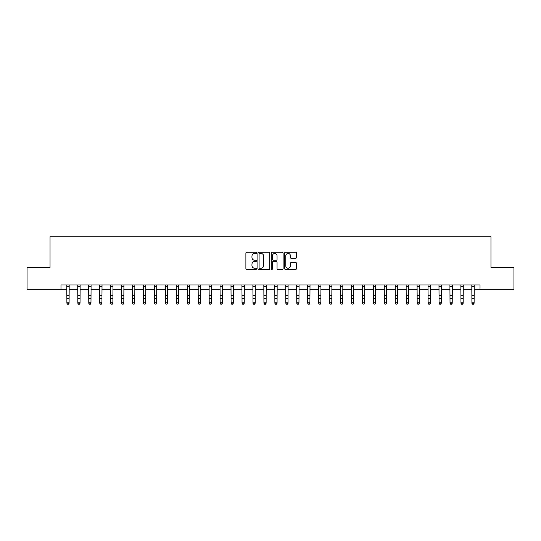 <?xml version="1.0" encoding="UTF-8"?>
<svg xmlns="http://www.w3.org/2000/svg" width="541" height="541" viewBox="0 0 541 541"><rect width="100%" height="100%" fill="white"/><g stroke="black" fill="none" stroke-linecap="round" stroke-linejoin="round"><path stroke-width="0.81" d="M256.488 252.857A0.602 0.602 0 0 0 255.886 252.255L246.757 252.255A0.859 0.859 0 0 0 245.891 253.114L245.891 268.586A0.859 0.859 0 0 0 246.757 269.445L255.886 269.445A0.602 0.602 0 0 0 256.488 268.843A0.602 0.602 0 0 0 255.886 268.248L254.703 268.248A2.752 2.752 0 0 1 251.957 265.496L251.957 264.204A2.752 2.752 0 0 1 254.703 261.452L255.886 261.452A0.602 0.602 0 0 0 256.488 260.85A0.602 0.602 0 0 0 255.886 260.248L254.703 260.248A2.752 2.752 0 0 1 251.957 257.502L251.957 256.211A2.752 2.752 0 0 1 254.703 253.459L255.886 253.459A0.602 0.602 0 0 0 256.488 252.857M295.623 258.314A0.859 0.859 0 0 0 296.482 257.455L296.482 253.114A0.859 0.859 0 0 0 295.623 252.255L285.479 252.255A0.859 0.859 0 0 0 284.62 253.114L284.62 268.586A0.859 0.859 0 0 0 285.479 269.445L295.623 269.445A0.859 0.859 0 0 0 296.482 268.586L296.482 263.345A0.859 0.859 0 0 0 295.623 262.486L291.281 262.486A0.859 0.859 0 0 0 290.422 263.345L290.422 265.949A2.299 2.299 0 0 1 288.123 268.248A2.299 2.299 0 0 1 285.824 265.949L285.824 255.758A2.299 2.299 0 0 1 288.123 253.459A2.299 2.299 0 0 1 290.422 255.758L290.422 257.455A0.859 0.859 0 0 0 291.281 258.314L295.623 258.314M60.984 289.313L27.05 289.313L27.05 267.423L50.036 267.423L50.036 236.769L490.964 236.769L490.964 267.423L513.95 267.423L513.95 289.313L480.016 289.313L480.016 284.938L60.984 284.938L60.984 289.313L66.895 289.313M269.749 253.114A0.859 0.859 0 0 0 268.891 252.255L258.747 252.255A0.859 0.859 0 0 0 257.888 253.114L257.888 268.586A0.859 0.859 0 0 0 258.747 269.445L268.891 269.445A0.859 0.859 0 0 0 269.749 268.586L269.749 253.114M272.109 252.255L282.253 252.255A0.859 0.859 0 0 1 283.112 253.114L283.112 268.586A0.859 0.859 0 0 1 282.253 269.445L277.912 269.445A0.859 0.859 0 0 1 277.053 268.586L277.053 262.311A0.859 0.859 0 0 0 276.194 261.452L273.313 261.452A0.859 0.859 0 0 0 272.454 262.311L272.454 268.843A0.602 0.602 0 0 1 271.853 269.445A0.602 0.602 0 0 1 271.251 268.843L271.251 253.114A0.859 0.859 0 0 1 272.109 252.255M69.086 289.313L77.843 289.313M80.034 289.313L88.785 289.313M90.976 289.313L99.733 289.313M101.924 289.313L110.682 289.313M112.873 289.313L121.63 289.313M123.815 289.313L132.572 289.313M134.763 289.313L143.521 289.313M145.712 289.313L154.469 289.313M156.653 289.313L165.411 289.313M167.602 289.313L176.359 289.313M178.55 289.313L187.308 289.313M189.499 289.313L198.256 289.313M200.44 289.313L209.198 289.313M211.389 289.313L220.146 289.313M222.337 289.313L231.095 289.313M233.279 289.313L242.037 289.313M244.228 289.313L252.985 289.313M255.176 289.313L263.934 289.313M266.125 289.313L274.875 289.313M277.066 289.313L285.824 289.313M288.015 289.313L296.772 289.313M298.963 289.313L307.721 289.313M309.905 289.313L318.663 289.313M320.854 289.313L329.611 289.313M331.802 289.313L340.56 289.313M342.744 289.313L351.501 289.313M353.692 289.313L362.45 289.313M364.641 289.313L373.398 289.313M375.589 289.313L384.347 289.313M386.531 289.313L395.288 289.313M397.479 289.313L406.237 289.313M408.428 289.313L417.185 289.313M419.37 289.313L428.127 289.313M430.318 289.313L439.076 289.313M441.267 289.313L450.024 289.313M452.215 289.313L460.966 289.313M463.157 289.313L471.914 289.313M474.105 289.313L480.016 289.313M259.694 253.459A0.602 0.602 0 0 0 259.092 254.06L259.092 267.646A0.602 0.602 0 0 0 259.694 268.248L260.938 268.248A2.752 2.752 0 0 0 263.69 265.496L263.69 256.211A2.752 2.752 0 0 0 260.938 253.459L259.694 253.459M277.053 255.805A2.299 2.299 0 0 0 274.754 253.506A2.299 2.299 0 0 0 272.454 255.805L272.454 259.389A0.859 0.859 0 0 0 273.313 260.248L276.194 260.248A0.859 0.859 0 0 0 277.053 259.389L277.053 255.805M69.187 284.938L69.086 303.264L68.43 304.231L67.551 304.035L68.43 304.231M66.793 284.938L66.895 302.777L69.086 302.777L68.43 304.035M67.551 304.231L66.895 303.264L67.551 304.035M80.136 284.938L80.034 303.264L79.371 304.231L78.499 304.035L79.371 304.231M77.735 284.938L77.843 302.777L80.034 302.777L79.371 304.035M78.499 304.231L77.843 303.264L78.499 304.035M91.084 284.938L90.976 303.264L90.32 304.231L89.448 304.035L90.32 304.231M88.683 284.938L88.785 302.777L90.976 302.777L90.32 304.035M89.448 304.231L88.785 303.264L89.448 304.035M102.026 284.938L101.924 303.264L101.268 304.231L100.389 304.035L101.268 304.231M99.632 284.938L99.733 302.777L101.924 302.777L101.268 304.035M100.389 304.231L99.733 303.264L100.389 304.035M112.974 284.938L112.873 303.264L112.217 304.231L111.338 304.035L112.217 304.231M110.58 284.938L110.682 302.777L112.873 302.777L112.217 304.035M111.338 304.231L110.682 303.264L111.338 304.035M123.923 284.938L123.815 303.264L123.159 304.231L122.286 304.035L123.159 304.231M121.522 284.938L121.63 302.777L123.815 302.777L123.159 304.035M122.286 304.231L121.63 303.264L122.286 304.035M134.865 284.938L134.763 303.264L134.107 304.231L133.228 304.035L134.107 304.231M132.471 284.938L132.572 302.777L134.763 302.777L134.107 304.035M133.228 304.231L132.572 303.264L133.228 304.035M145.813 284.938L145.712 303.264L145.056 304.231L144.177 304.035L145.056 304.231M143.419 284.938L143.521 302.777L145.712 302.777L145.056 304.035M144.177 304.231L143.521 303.264L144.177 304.035M156.762 284.938L156.653 303.264L155.997 304.231L155.125 304.035L155.997 304.231M154.361 284.938L154.469 302.777L156.653 302.777L155.997 304.035M155.125 304.231L154.469 303.264L155.125 304.035M167.71 284.938L167.602 303.264L166.946 304.231L166.073 304.035L166.946 304.231M165.309 284.938L165.411 302.777L167.602 302.777L166.946 304.035M166.073 304.231L165.411 303.264L166.073 304.035M178.652 284.938L178.55 303.264L177.894 304.231L177.015 304.035L177.894 304.231M176.258 284.938L176.359 302.777L178.55 302.777L177.894 304.035M177.015 304.231L176.359 303.264L177.015 304.035M189.6 284.938L189.499 303.264L188.836 304.231L187.964 304.035L188.836 304.231M187.2 284.938L187.308 302.777L189.499 302.777L188.836 304.035M187.964 304.231L187.308 303.264L187.964 304.035M200.549 284.938L200.44 303.264L199.785 304.231L198.912 304.035L199.785 304.231M198.148 284.938L198.256 302.777L200.44 302.777L199.785 304.035M198.912 304.231L198.256 303.264L198.912 304.035M211.49 284.938L211.389 303.264L210.733 304.231L209.854 304.035L210.733 304.231M209.096 284.938L209.198 302.777L211.389 302.777L210.733 304.035M209.854 304.231L209.198 303.264L209.854 304.035M222.439 284.938L222.337 303.264L221.682 304.231L220.802 304.035L221.682 304.231M220.045 284.938L220.146 302.777L222.337 302.777L221.682 304.035M220.802 304.231L220.146 303.264L220.802 304.035M233.387 284.938L233.279 303.264L232.623 304.231L231.751 304.035L232.623 304.231M230.987 284.938L231.095 302.777L233.279 302.777L232.623 304.035M231.751 304.231L231.095 303.264L231.751 304.035M244.329 284.938L244.228 303.264L243.572 304.231L242.693 304.035L243.572 304.231M241.935 284.938L242.037 302.777L244.228 302.777L243.572 304.035M242.693 304.231L242.037 303.264L242.693 304.035M255.278 284.938L255.176 303.264L254.52 304.231L253.641 304.035L254.52 304.231M252.884 284.938L252.985 302.777L255.176 302.777L254.52 304.035M253.641 304.231L252.985 303.264L253.641 304.035M266.226 284.938L266.125 303.264L265.462 304.231L264.59 304.035L265.462 304.231M263.825 284.938L263.934 302.777L266.125 302.777L265.462 304.035M264.59 304.231L263.934 303.264L264.59 304.035M277.175 284.938L277.066 303.264L276.41 304.231L275.538 304.035L276.41 304.231M274.774 284.938L274.875 302.777L277.066 302.777L276.41 304.035M275.538 304.231L274.875 303.264L275.538 304.035M288.116 284.938L288.015 303.264L287.359 304.231L286.48 304.035L287.359 304.231M285.722 284.938L285.824 302.777L288.015 302.777L287.359 304.035M286.48 304.231L285.824 303.264L286.48 304.035M299.065 284.938L298.963 303.264L298.307 304.231L297.428 304.035L298.307 304.231M296.671 284.938L296.772 302.777L298.963 302.777L298.307 304.035M297.428 304.231L296.772 303.264L297.428 304.035M310.013 284.938L309.905 303.264L309.249 304.231L308.377 304.035L309.249 304.231M307.613 284.938L307.721 302.777L309.905 302.777L309.249 304.035M308.377 304.231L307.721 303.264L308.377 304.035M320.955 284.938L320.854 303.264L320.198 304.231L319.318 304.035L320.198 304.231M318.561 284.938L318.663 302.777L320.854 302.777L320.198 304.035M319.318 304.231L318.663 303.264L319.318 304.035M331.904 284.938L331.802 303.264L331.146 304.231L330.267 304.035L331.146 304.231M329.51 284.938L329.611 302.777L331.802 302.777L331.146 304.035M330.267 304.231L329.611 303.264L330.267 304.035M342.852 284.938L342.744 303.264L342.088 304.231L341.215 304.035L342.088 304.231M340.451 284.938L340.56 302.777L342.744 302.777L342.088 304.035M341.215 304.231L340.56 303.264L341.215 304.035M353.8 284.938L353.692 303.264L353.036 304.231L352.164 304.035L353.036 304.231M351.4 284.938L351.501 302.777L353.692 302.777L353.036 304.035M352.164 304.231L351.501 303.264L352.164 304.035M364.742 284.938L364.641 303.264L363.985 304.231L363.106 304.035L363.985 304.231M362.348 284.938L362.45 302.777L364.641 302.777L363.985 304.035M363.106 304.231L362.45 303.264L363.106 304.035M375.691 284.938L375.589 303.264L374.927 304.231L374.054 304.035L374.927 304.231M373.29 284.938L373.398 302.777L375.589 302.777L374.927 304.035M374.054 304.231L373.398 303.264L374.054 304.035M386.639 284.938L386.531 303.264L385.875 304.231L385.003 304.035L385.875 304.231M384.238 284.938L384.347 302.777L386.531 302.777L385.875 304.035M385.003 304.231L384.347 303.264L385.003 304.035M397.581 284.938L397.479 303.264L396.823 304.231L395.944 304.035L396.823 304.231M395.187 284.938L395.288 302.777L397.479 302.777L396.823 304.035M395.944 304.231L395.288 303.264L395.944 304.035M408.529 284.938L408.428 303.264L407.772 304.231L406.893 304.035L407.772 304.231M406.135 284.938L406.237 302.777L408.428 302.777L407.772 304.035M406.893 304.231L406.237 303.264L406.893 304.035M419.478 284.938L419.37 303.264L418.714 304.231L417.841 304.035L418.714 304.231M417.077 284.938L417.185 302.777L419.37 302.777L418.714 304.035M417.841 304.231L417.185 303.264L417.841 304.035M430.42 284.938L430.318 303.264L429.662 304.231L428.783 304.035L429.662 304.231M428.026 284.938L428.127 302.777L430.318 302.777L429.662 304.035M428.783 304.231L428.127 303.264L428.783 304.035M441.368 284.938L441.267 303.264L440.611 304.231L439.732 304.035L440.611 304.231M438.974 284.938L439.076 302.777L441.267 302.777L440.611 304.035M439.732 304.231L439.076 303.264L439.732 304.035M452.317 284.938L452.215 303.264L451.552 304.231L450.68 304.035L451.552 304.231M449.916 284.938L450.024 302.777L452.215 302.777L451.552 304.035M450.68 304.231L450.024 303.264L450.68 304.035M463.265 284.938L463.157 303.264L462.501 304.231L461.629 304.035L462.501 304.231M460.864 284.938L460.966 302.777L463.157 302.777L462.501 304.035M461.629 304.231L460.966 303.264L461.629 304.035M474.207 284.938L474.105 303.264L473.449 304.231L472.57 304.035L473.449 304.231M471.813 284.938L471.914 302.777L474.105 302.777L473.449 304.035M472.57 304.231L471.914 303.264L472.57 304.035M69.086 295.602L66.895 295.602M69.086 298.605L66.895 298.605M69.086 286.358L66.895 286.358M80.034 295.602L77.843 295.602M80.034 298.605L77.843 298.605M80.034 286.358L77.843 286.358M90.976 295.602L88.785 295.602M90.976 298.605L88.785 298.605M90.976 286.358L88.785 286.358M101.924 295.602L99.733 295.602M101.924 298.605L99.733 298.605M101.924 286.358L99.733 286.358M112.873 295.602L110.682 295.602M112.873 298.605L110.682 298.605M112.873 286.358L110.682 286.358M123.815 295.602L121.63 295.602M123.815 298.605L121.63 298.605M123.815 286.358L121.63 286.358M134.763 295.602L132.572 295.602M134.763 298.605L132.572 298.605M134.763 286.358L132.572 286.358M145.712 295.602L143.521 295.602M145.712 298.605L143.521 298.605M145.712 286.358L143.521 286.358M156.653 295.602L154.469 295.602M156.653 298.605L154.469 298.605M156.653 286.358L154.469 286.358M167.602 295.602L165.411 295.602M167.602 298.605L165.411 298.605M167.602 286.358L165.411 286.358M178.55 295.602L176.359 295.602M178.55 298.605L176.359 298.605M178.55 286.358L176.359 286.358M189.499 295.602L187.308 295.602M189.499 298.605L187.308 298.605M189.499 286.358L187.308 286.358M200.44 295.602L198.256 295.602M200.44 298.605L198.256 298.605M200.44 286.358L198.256 286.358M211.389 295.602L209.198 295.602M211.389 298.605L209.198 298.605M211.389 286.358L209.198 286.358M222.337 295.602L220.146 295.602M222.337 298.605L220.146 298.605M222.337 286.358L220.146 286.358M233.279 295.602L231.095 295.602M233.279 298.605L231.095 298.605M233.279 286.358L231.095 286.358M244.228 295.602L242.037 295.602M244.228 298.605L242.037 298.605M244.228 286.358L242.037 286.358M255.176 295.602L252.985 295.602M255.176 298.605L252.985 298.605M255.176 286.358L252.985 286.358M266.125 295.602L263.934 295.602M266.125 298.605L263.934 298.605M266.125 286.358L263.934 286.358M277.066 295.602L274.875 295.602M277.066 298.605L274.875 298.605M277.066 286.358L274.875 286.358M288.015 295.602L285.824 295.602M288.015 298.605L285.824 298.605M288.015 286.358L285.824 286.358M298.963 295.602L296.772 295.602M298.963 298.605L296.772 298.605M298.963 286.358L296.772 286.358M309.905 295.602L307.721 295.602M309.905 298.605L307.721 298.605M309.905 286.358L307.721 286.358M320.854 295.602L318.663 295.602M320.854 298.605L318.663 298.605M320.854 286.358L318.663 286.358M331.802 295.602L329.611 295.602M331.802 298.605L329.611 298.605M331.802 286.358L329.611 286.358M342.744 295.602L340.56 295.602M342.744 298.605L340.56 298.605M342.744 286.358L340.56 286.358M353.692 295.602L351.501 295.602M353.692 298.605L351.501 298.605M353.692 286.358L351.501 286.358M364.641 295.602L362.45 295.602M364.641 298.605L362.45 298.605M364.641 286.358L362.45 286.358M375.589 295.602L373.398 295.602M375.589 298.605L373.398 298.605M375.589 286.358L373.398 286.358M386.531 295.602L384.347 295.602M386.531 298.605L384.347 298.605M386.531 286.358L384.347 286.358M397.479 295.602L395.288 295.602M397.479 298.605L395.288 298.605M397.479 286.358L395.288 286.358M408.428 295.602L406.237 295.602M408.428 298.605L406.237 298.605M408.428 286.358L406.237 286.358M419.37 295.602L417.185 295.602M419.37 298.605L417.185 298.605M419.37 286.358L417.185 286.358M430.318 295.602L428.127 295.602M430.318 298.605L428.127 298.605M430.318 286.358L428.127 286.358M441.267 295.602L439.076 295.602M441.267 298.605L439.076 298.605M441.267 286.358L439.076 286.358M452.215 295.602L450.024 295.602M452.215 298.605L450.024 298.605M452.215 286.358L450.024 286.358M463.157 295.602L460.966 295.602M463.157 298.605L460.966 298.605M463.157 286.358L460.966 286.358M474.105 295.602L471.914 295.602M474.105 298.605L471.914 298.605M474.105 286.358L471.914 286.358"/></g></svg>
